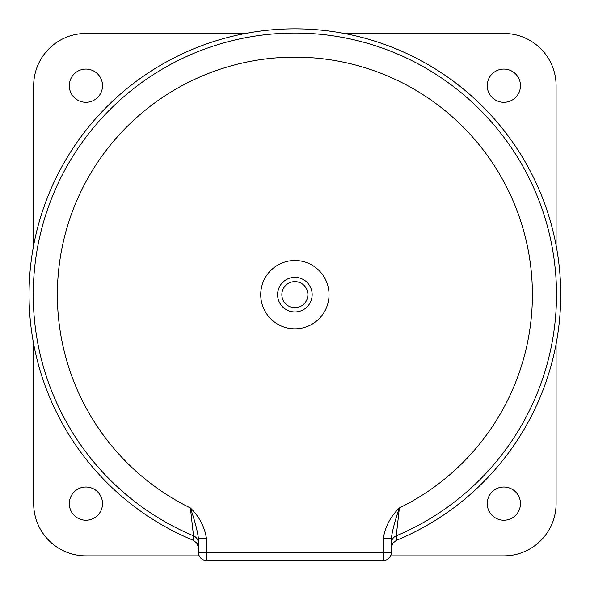 <?xml version="1.0" encoding="UTF-8"?>
<svg xmlns="http://www.w3.org/2000/svg" width="590" height="590" viewBox="0 0 590 590"><rect width="100%" height="100%" fill="white"/><g stroke="black" fill="none" stroke-linecap="round" stroke-linejoin="round"><path stroke-width="0.89" d="M102.527 85.69A16.616 16.616 0 0 1 77.607 100.079A16.616 16.616 0 0 1 77.607 71.302A16.616 16.616 0 0 1 102.527 85.69M102.527 503.631A16.616 16.616 0 0 1 77.607 518.013A16.616 16.616 0 0 1 77.607 489.243A16.616 16.616 0 0 1 102.527 503.631M520.469 503.631A16.616 16.616 0 0 1 495.548 518.013A16.616 16.616 0 0 1 495.548 489.243A16.616 16.616 0 0 1 520.469 503.631M520.469 85.69A16.616 16.616 0 0 1 495.548 100.079A16.616 16.616 0 0 1 495.548 71.302A16.616 16.616 0 0 1 520.469 85.69M199.199 555.869L85.919 555.869A52.245 52.245 0 0 1 33.674 503.631L33.674 344.058M556.097 344.058L556.097 503.631A52.245 52.245 0 0 1 503.853 555.869L390.573 555.869M33.674 245.263L33.674 85.69A52.245 52.245 0 0 1 85.919 33.453L245.492 33.453M344.28 33.453L503.853 33.453A52.245 52.245 0 0 1 556.097 85.69L556.097 245.263M294.882 307.685A13.032 13.032 0 0 0 307.914 294.661A13.032 13.032 0 0 0 294.882 281.629A13.032 13.032 0 0 0 281.858 294.661A13.032 13.032 0 0 0 294.882 307.685M383.294 560.5L383.294 552.461L206.478 552.461L206.478 538.582L198.439 538.582L198.439 552.461A8.039 8.039 0 0 0 206.478 560.5L383.294 560.5A8.039 8.039 0 0 0 391.332 552.461L391.332 538.582L383.294 538.582L383.294 552.461L391.332 552.461M391.332 538.582C392.254 531.015 394.931 520.8 399.371 507.961C390.492 516.56 385.137 526.767 383.294 538.582M206.478 538.582C204.634 526.767 199.28 516.56 190.4 507.961C194.84 520.8 197.517 531.015 198.439 538.582M391.332 547.822L392.689 543.353L396.303 540.396L396.259 535.845L399.371 507.961A237.519 237.519 0 0 0 480.253 146.158A237.519 237.519 0 0 0 109.519 146.158A237.519 237.519 0 0 0 190.4 507.961L193.513 535.845A8.039 8.039 180 0 1 198.439 543.257M260.728 294.661A34.161 34.161 0 0 0 311.963 324.242A34.161 34.161 0 0 0 311.963 265.08A34.161 34.161 0 0 0 260.728 294.661M396.303 540.396A265.839 265.839 0 0 0 505.859 132.92A265.839 265.839 0 0 0 83.913 132.92A265.839 265.839 0 0 0 193.468 540.396L197.082 543.353L198.439 547.822M277.602 294.661A17.28 17.28 0 0 0 303.526 309.625A17.28 17.28 0 0 0 303.526 279.697A17.28 17.28 0 0 0 277.602 294.661M198.439 552.461L206.478 552.461L206.478 560.5M193.468 540.396L193.513 535.845A261.621 261.621 0 0 1 87.6 135.036A261.621 261.621 0 0 1 502.171 135.036A261.621 261.621 0 0 1 396.259 535.845A8.039 8.039 0 0 0 391.332 543.257"/></g></svg>
